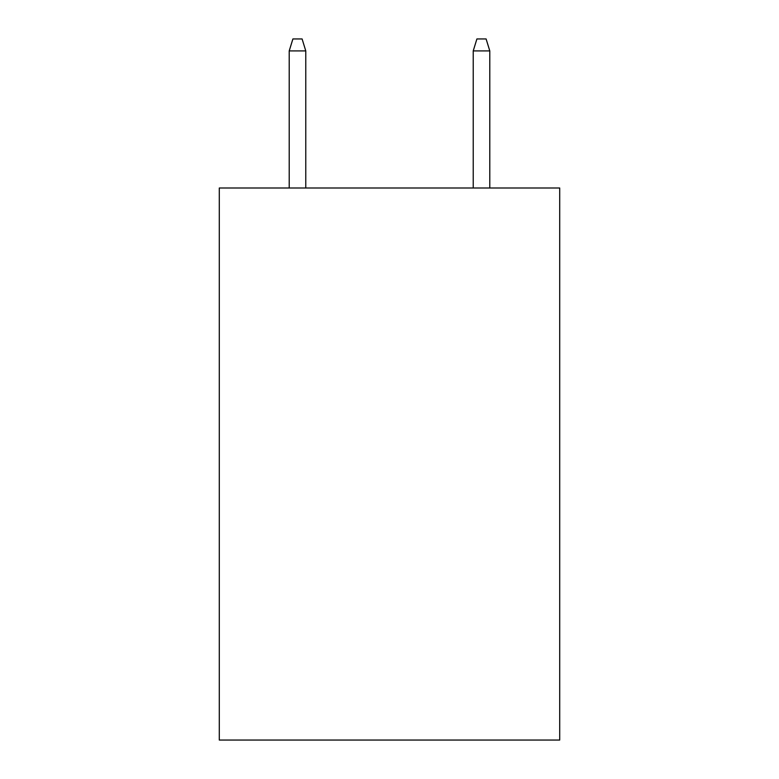<?xml version="1.0" encoding="UTF-8"?>
<svg xmlns="http://www.w3.org/2000/svg" width="779" height="779" viewBox="0 0 779 779"><rect width="100%" height="100%" fill="white"/><g stroke="black" fill="none" stroke-linecap="round" stroke-linejoin="round"><path stroke-width="1.17" d="M559.712 188.002L559.712 740.05L219.288 740.05L219.288 188.002L559.712 188.002M305.777 188.002L305.777 50.908L289.213 50.908L289.213 188.002M289.213 50.908L292.894 38.95L302.096 38.95L305.777 50.908M473.223 50.908L476.904 38.95L486.106 38.95L489.787 50.908L473.223 50.908L473.223 188.002M489.787 50.908L489.787 188.002"/></g></svg>

